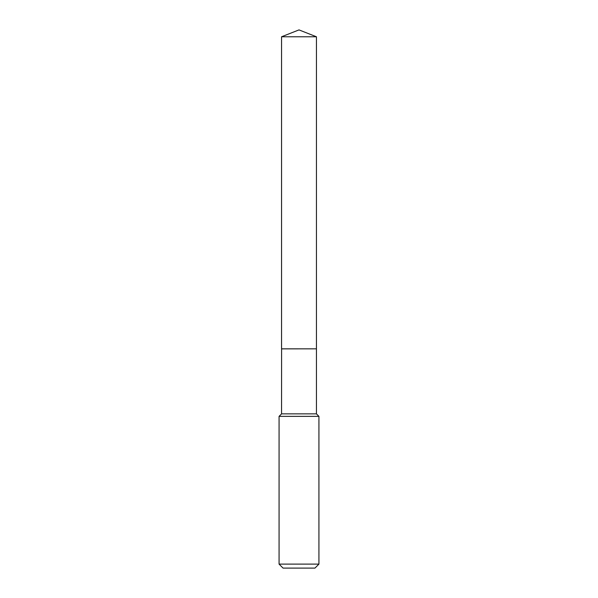 <?xml version="1.0" encoding="UTF-8"?>
<svg xmlns="http://www.w3.org/2000/svg" width="598" height="598" viewBox="0 0 598 598"><rect width="100%" height="100%" fill="white"/><g stroke="black" fill="none" stroke-linecap="round" stroke-linejoin="round"><path stroke-width="0.9" d="M316.439 36.77L281.561 36.77L281.561 348.836L316.439 348.836L316.439 36.77L299 29.9L281.561 36.77M281.598 348.836L281.561 413.868L279.072 416.358L279.072 564.116L318.928 564.116L314.944 568.1L283.056 568.1L279.072 564.116M316.402 348.836L281.561 348.873M316.439 348.873L316.439 413.868L318.928 416.358L279.072 416.358M318.928 416.358L318.928 564.116M316.439 413.868L281.561 413.868"/></g></svg>
